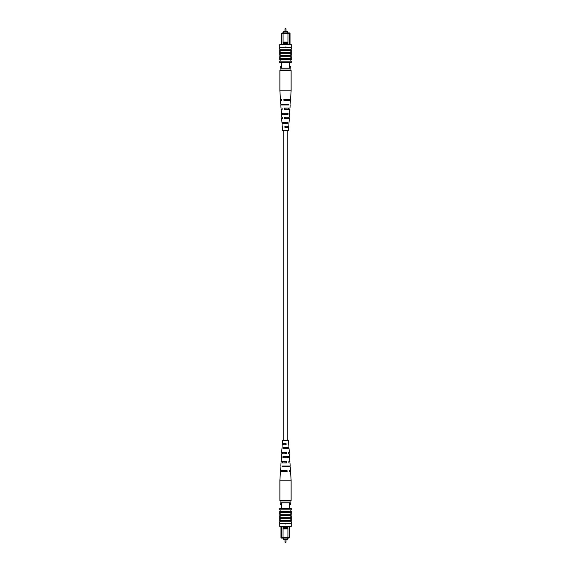 <?xml version="1.0" encoding="UTF-8"?>
<svg xmlns="http://www.w3.org/2000/svg" width="571" height="571" viewBox="0 0 571 571"><rect width="100%" height="100%" fill="white"/><g stroke="black" fill="none" stroke-linecap="round" stroke-linejoin="round"><path stroke-width="0.86" d="M285.372 28.55A0.385 0.385 0 0 0 284.979 28.935L286.021 28.935A0.385 0.385 0 0 0 285.628 28.55L285.628 28.55A0.385 0.385 0 0 1 286.021 28.935L286.021 31.476M284.979 28.935L284.979 31.476M283.673 32.94L283.673 31.476L287.327 31.476L287.327 32.94M281.788 44.538L281.788 33.404L282.245 32.94L289.568 32.94L290.025 33.404L290.025 44.538M283.109 42.861L283.109 43.774L287.941 43.774L287.941 42.861L283.08 42.846L283.08 33.404L281.788 33.404M281.788 62.539L281.788 68.028M289.261 62.539L289.261 68.028M290.025 33.404L289.261 33.404L289.261 44.538M281.788 66.5L280.261 66.5L280.261 68.028L290.76 68.028L290.76 66.5L289.261 66.5M288.805 32.94L289.261 33.404L283.08 33.404L283.08 32.94M287.941 42.861L287.962 32.94M287.941 43.774L287.962 44.538M283.109 43.774L283.08 44.538M287.962 42.097L283.08 42.097M285.193 46.979L285.807 46.979M280.925 68.941L290.075 68.941L290.075 70.469L280.925 70.469L280.925 68.028M290.075 68.941L290.075 68.028M285.878 47.207L285.5 47.586L285.122 47.207L285.878 47.207M291.217 49.263L290.839 49.57L290.839 56.736L280.161 56.736L280.161 61.161L279.783 61.161L279.783 62.539L291.217 62.539L291.217 61.161L280.161 61.161M290.839 56.736L290.839 59.791L280.161 59.791M290.839 59.791L290.839 61.161M290.839 58.42L280.161 58.42M291.231 47.586L279.769 47.586L279.769 49.263L291.231 49.263L291.231 47.586M290.839 50.641L280.161 50.641L280.161 56.736M290.839 52.318L280.161 52.318M290.839 53.688L280.161 53.688M291.217 49.948L290.839 49.948L291.217 49.948L291.217 55.358L280.161 55.287M279.783 49.263L280.161 50.641M279.783 47.586L279.783 44.538L291.217 44.538L291.217 47.586M279.783 49.948L280.161 49.948L279.783 49.948L279.783 54.666L280.161 54.666M279.783 54.666L279.783 55.287M280.161 59.934L279.783 59.934L279.783 56.629L280.161 56.629M291.217 55.287L290.839 55.287M290.839 56.629L291.217 56.629L291.217 59.934L290.839 59.934M289.982 104.95L290.496 100.303L283.908 100.303L283.88 99.525L290.546 99.525L291.117 90.81L291.117 70.469L290.075 70.469M291.117 90.81L279.883 90.81L279.883 70.469L280.925 70.469M285.835 118.511L285.864 117.155L285.136 117.155L285.165 118.511M286.221 100.303L286.235 99.525M286.028 109.404L286.057 108.047M285.643 127.619L285.329 126.262L285.643 127.619M282.802 122.387L282.852 123.743M282.509 113.279L282.552 114.635M282.217 104.172L282.238 104.95M283.616 104.172L283.637 104.95M283.908 113.279L283.951 114.635M284.201 122.387L284.251 123.743M282.431 117.155L281.603 117.155L282.431 117.155L282.481 118.511L281.696 118.511L281.946 122.387L287.577 122.387L287.498 123.743L282.031 123.743L282.202 126.262L282.781 126.262L282.202 126.262M281.774 99.525L280.454 99.525L281.774 99.525L281.803 100.303L280.504 100.303L280.754 104.172L288.626 104.172L288.583 104.95L280.804 104.95L281.011 108.047L282.088 108.047L281.011 108.047M282.088 108.047L282.138 109.404L281.096 109.404L281.353 113.279L288.105 113.279L288.027 114.635L281.439 114.635L281.603 117.155M282.781 126.262L282.831 127.619L282.288 127.619L282.481 130.523L288.519 130.523L288.712 127.619L284.936 127.619L284.886 126.262L288.798 126.262L288.969 123.743M282.024 122.387L282.103 123.743M281.496 113.279L281.574 114.635M280.975 104.172L281.018 104.95M288.897 123.743L288.976 122.387M289.426 114.635L289.504 113.279M289.197 100.303L289.226 99.525M290.196 104.95L289.989 108.047L284.194 108.047L284.244 109.404L289.904 109.404L289.647 113.279M288.862 109.404L288.912 108.047M289.561 114.635L289.397 117.155L284.536 117.155L284.586 118.511L289.304 118.511L289.054 122.387M288.519 118.511L288.569 117.155M288.169 127.619L288.219 126.262M287.363 104.95L287.384 104.172M287.049 114.635L287.092 113.279M286.749 123.743L286.799 122.387M284.765 99.525L284.779 100.303M288.326 100.303L288.341 99.525M284.943 108.047L284.972 109.404M288.141 109.404L288.169 108.047M287.948 118.511L287.977 117.155M287.748 127.619L287.777 126.262M285.628 542.45A0.385 0.385 0 0 0 286.021 542.065L284.979 542.065A0.385 0.385 0 0 0 285.372 542.45L285.372 542.45A0.385 0.385 0 0 1 284.979 542.065L284.979 539.524M286.021 542.065L286.021 539.524M287.327 538.06L287.327 539.524L283.673 539.524L283.673 538.06M289.212 526.462L289.212 537.596L288.755 538.06L281.432 538.06L280.975 537.596L280.975 526.462M287.891 528.139L287.891 527.226L283.059 527.226L283.059 528.139L287.92 528.154L287.92 537.596L289.212 537.596M289.212 508.461L289.212 502.972M281.739 508.461L281.739 502.972M280.975 537.596L281.739 537.596L281.739 526.462M289.212 504.5L290.739 504.5L290.739 502.972L280.24 502.972L280.24 504.5L281.739 504.5M282.195 538.06L281.739 537.596L287.92 537.596L287.92 538.06M283.059 528.139L283.038 538.06M283.059 527.226L283.038 526.462M287.891 527.226L287.92 526.462M283.038 528.903L287.92 528.903M285.807 524.021L285.193 524.021M290.075 502.059L280.925 502.059L280.925 500.531L290.075 500.531L290.075 502.972M280.925 502.059L280.925 502.972M285.122 523.793L285.5 523.414L285.878 523.793L285.122 523.793M279.783 521.737L280.161 521.43L280.161 514.264L290.839 514.264L290.839 509.839L291.217 509.839L291.217 508.461L279.783 508.461L279.783 509.839L290.839 509.839M280.161 514.264L280.161 511.209L290.839 511.209M280.161 511.209L280.161 509.839M280.161 512.58L290.839 512.58M279.769 523.414L291.231 523.414L291.231 521.737L279.769 521.737L279.769 523.414M280.161 520.359L290.839 520.359L290.839 514.264M280.161 518.682L290.839 518.682M280.161 517.312L290.839 517.312M279.783 521.052L280.161 521.052L279.783 521.052L279.783 515.642L290.839 515.713M291.217 521.737L290.839 520.359M291.217 523.414L291.217 526.462L279.783 526.462L279.783 523.414M291.217 521.052L290.839 521.052L291.217 521.052L291.217 516.334L290.839 516.334M291.217 516.334L291.217 515.713M290.839 511.066L291.217 511.066L291.217 514.371L290.839 514.371M279.783 515.713L280.161 515.713M280.161 514.371L279.783 514.371L279.783 511.066L280.161 511.066M281.018 466.05L280.504 470.697L287.092 470.697L287.12 471.475L280.454 471.475L279.883 480.19L279.883 500.531L280.925 500.531M279.883 480.19L291.117 480.19L291.117 500.531L290.075 500.531M285.165 452.489L285.136 453.845L285.864 453.845L285.835 452.489M284.779 470.697L284.765 471.475M284.972 461.596L284.943 462.953M285.357 443.382L285.671 444.738L285.357 443.382M288.198 448.613L288.148 447.257M288.491 457.721L288.448 456.365M288.783 466.828L288.762 466.05M287.384 466.828L287.363 466.05M287.092 457.721L287.049 456.365M286.799 448.613L286.749 447.257M288.569 453.845L289.397 453.845L288.569 453.845L288.519 452.489L289.304 452.489L289.054 448.613L283.423 448.613L283.501 447.257L288.969 447.257L288.798 444.738L288.219 444.738L288.798 444.738M289.226 471.475L290.546 471.475L289.226 471.475L289.197 470.697L290.496 470.697L290.246 466.828L282.374 466.828L282.417 466.05L290.196 466.05L289.989 462.953L288.912 462.953L289.989 462.953M288.912 462.953L288.862 461.596L289.904 461.596L289.647 457.721L282.895 457.721L282.973 456.365L289.561 456.365L289.397 453.845M288.219 444.738L288.169 443.382L288.712 443.382L288.519 440.477L282.481 440.477L282.288 443.382L286.064 443.382L286.114 444.738L282.202 444.738L282.031 447.257M288.976 448.613L288.897 447.257M289.504 457.721L289.426 456.365M290.025 466.828L289.982 466.05M282.103 447.257L282.024 448.613M281.574 456.365L281.496 457.721M281.803 470.697L281.774 471.475M280.804 466.05L281.011 462.953L286.806 462.953L286.756 461.596L281.096 461.596L281.353 457.721M282.138 461.596L282.088 462.953M281.439 456.365L281.603 453.845L286.464 453.845L286.414 452.489L281.696 452.489L281.946 448.613M282.481 452.489L282.431 453.845M282.831 443.382L282.781 444.738M283.637 466.05L283.616 466.828M283.951 456.365L283.908 457.721M284.251 447.257L284.201 448.613M286.235 471.475L286.221 470.697M282.674 470.697L282.659 471.475M286.057 462.953L286.028 461.596M282.859 461.596L282.831 462.953M283.052 452.489L283.023 453.845M283.252 443.382L283.223 444.738M287.791 440.477L287.791 130.523M283.209 440.477L283.209 130.523M280.454 99.525L279.883 90.81M290.546 471.475L291.117 480.19"/></g></svg>

